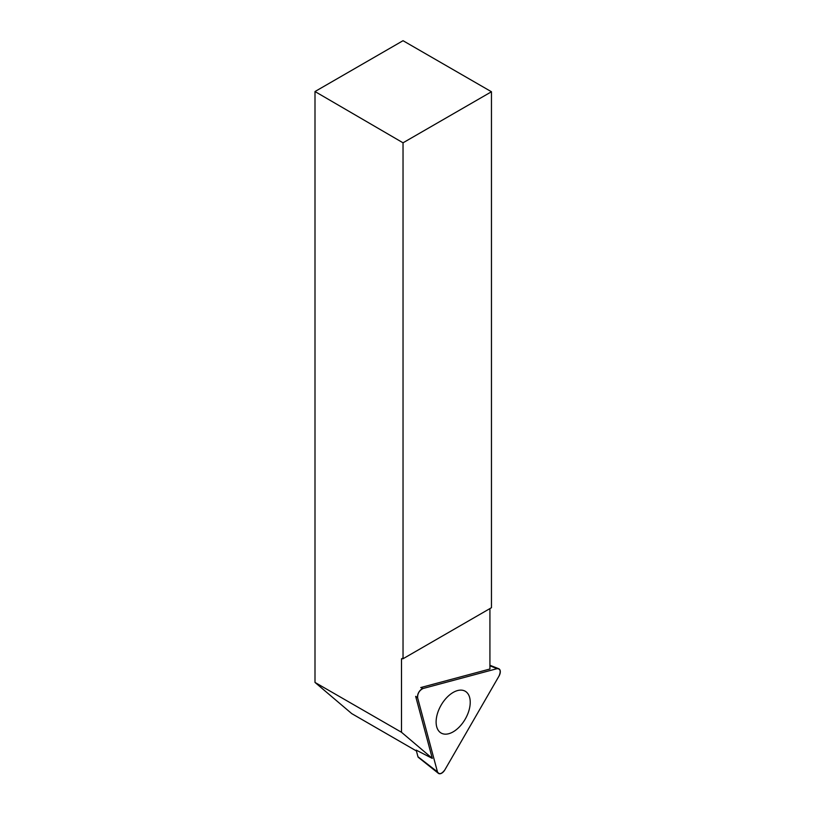 <?xml version="1.0" encoding="UTF-8"?>
<svg xmlns="http://www.w3.org/2000/svg" width="814" height="814" viewBox="0 0 814 814"><rect width="100%" height="100%" fill="white"/><g stroke="black" fill="none" stroke-linecap="round" stroke-linejoin="round"><path stroke-width="1.22" d="M438.339 773.3L418.315 757.325A2.411 1.394 -60 0 1 417.969 756.766L416.198 750.121L432.295 758.394L415.669 696.357L417.633 697.873L437.454 771.845A6.258 3.612 120 0 0 438.339 773.3A6.258 3.612 120 0 0 444.851 769.871L499.002 676.078A6.258 3.612 120 0 0 498.728 668.721A6.258 3.612 120 0 0 497.028 668.681L423.056 688.502A6.258 3.612 120 0 0 417.633 697.873M448.758 733.719A24.125 13.93 120 0 0 468.152 712.911A24.125 13.93 120 0 0 464.621 690.923A24.125 13.93 120 0 0 457.59 690.557A24.125 13.93 120 0 0 438.614 710.276A24.125 13.93 120 0 0 440.527 732.661A24.125 13.93 120 0 0 448.758 733.719M491.463 91.758L403.032 142.806L314.998 91.534L403.032 40.7L491.463 91.758L491.463 607.702L403.032 658.75L401.506 658.831L401.506 732.274L432.295 758.394M403.032 142.806L403.032 658.75M314.998 91.534L314.998 682.427L401.506 732.274M423.056 688.502L420.746 687.555L489.926 669.016L489.926 608.587M416.412 750.956L351.76 713.624L314.998 682.427M402.34 658.343L401.506 658.831M497.028 668.681L423.056 688.502C419.251 690.476 417.45 693.599 417.633 697.873L437.454 771.845C439.194 774.755 441.656 774.094 444.851 769.871L499.002 676.078C501.068 671.194 500.407 668.721 497.028 668.681L489.926 665.771M417.969 756.766L437.454 771.845M489.926 665.272L498.728 668.721"/></g></svg>
